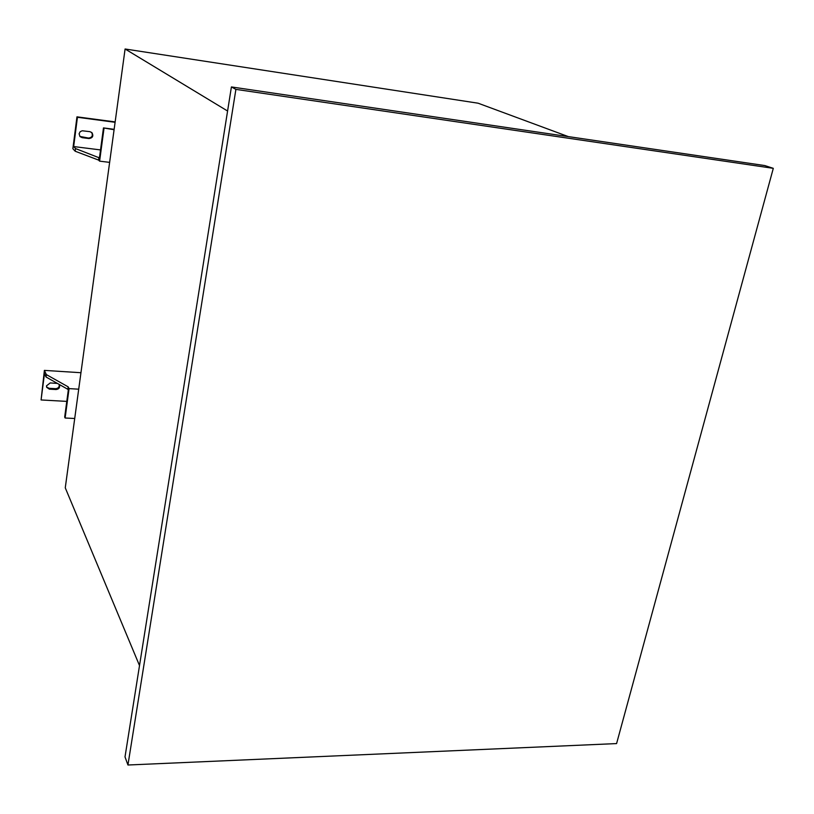 <?xml version="1.0" encoding="UTF-8"?>
<svg xmlns="http://www.w3.org/2000/svg" width="814" height="814" viewBox="0 0 814 814"><rect width="100%" height="100%" fill="white"/><g stroke="black" fill="none" stroke-linecap="round" stroke-linejoin="round"><path stroke-width="1.22" d="M79.111 133.781L80.138 131.726L82.234 130.759L89.916 131.665L91.951 132.682C93.691 135.989 92.704 137.942 89.011 138.553L82.122 137.668L79.996 136.579L79.111 133.781M58.944 384.279L59.473 385.053C60.063 387.668 58.903 389.163 56.013 389.54L49.41 389.153L46.724 387.372L46.5 385.846L50.214 382.936L57.418 383.425M139.509 665.577L65.262 487.82L125.091 48.993L227.584 111.019M125.091 48.993L478.103 103.205L568.314 136.599M59.208 384.605C59.453 387.057 58.252 388.41 55.596 388.675L49.013 388.288L46.571 386.965M74.715 418.498L65.12 418.009L64.682 417.073L68.295 390.191L67.847 389.306L46.062 377.024L44.475 373.636L41.087 399.959L44.383 370.39L46.367 374.603L68.172 386.843L69.068 388.614L78.704 389.184M80.952 372.72L44.383 370.39M66.789 401.383L41.087 399.959M115.1 122.293L77.432 117.287L73.667 146.561L75.529 148.565L99.45 157.906L103.47 127.92L114.082 129.721M100.519 149.918L73.667 146.561M91.616 132.377C93.132 135.643 92.104 137.546 88.523 138.065L79.853 136.406M109.636 162.373L99.603 161.152L98.565 160.083L75.193 151.231L72.863 148.708L76.964 116.84L77.432 117.287M115.15 121.917L76.964 116.84M125.01 756.878L231.41 86.935L235.897 89.377L127.94 765.007L125.01 756.878M235.897 89.377L773.3 168.335L764.794 165.568L231.41 86.935M773.3 168.335L616.585 743.579L127.94 765.007M99.603 161.152L103.999 128.409M114.143 129.324L103.47 127.92M75.193 151.231L75.529 148.565M65.12 418.009L69.068 388.614M46.367 374.603L46.062 377.024M67.847 389.306L68.172 386.843M98.565 160.083L98.932 157.377M49.013 388.288L49.41 389.153M56.013 389.54L55.596 388.675"/></g></svg>
